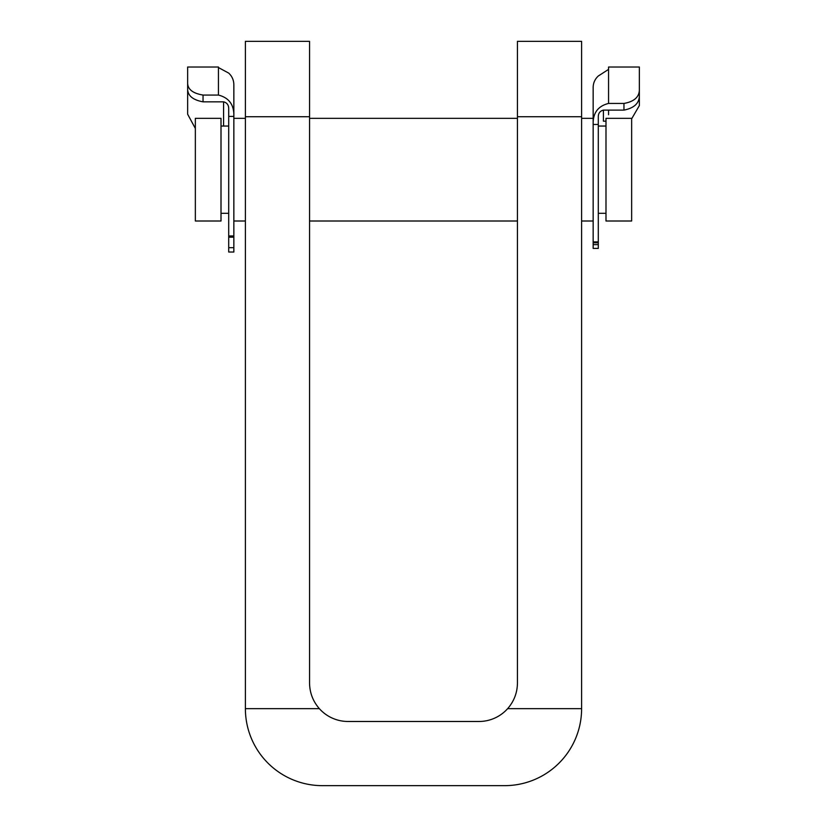 <?xml version="1.0" encoding="UTF-8"?>
<svg xmlns="http://www.w3.org/2000/svg" width="827" height="827" viewBox="0 0 827 827"><rect width="100%" height="100%" fill="white"/><g stroke="black" fill="none" stroke-linecap="round" stroke-linejoin="round"><path stroke-width="1.24" d="M623.961 110.115L623.961 103.437C633.823 101.69 638.961 97.317 639.354 90.329L639.354 96.17C639.054 103.468 633.916 108.12 623.961 110.115L603.421 110.115C599.937 111.004 598.221 113.33 598.293 117.093L598.293 248.41L593.155 248.41L593.155 244.627L598.293 244.627M623.961 103.437L608.558 103.437C597.952 106.063 592.814 113.082 593.155 124.474L593.155 241.887L598.293 241.887M598.293 242.766L593.155 242.766L593.155 241.887M598.293 124.474L593.155 124.474L593.155 87.435C593.238 82.907 594.954 79.103 598.293 76.001L608.558 69.396L608.558 67.018L639.354 67.018L639.354 90.329M631.652 118.819L639.354 105.577L639.354 72.145L639.354 96.17M605.995 121.176L603.421 121.176L603.421 110.115M593.155 242.766L593.155 244.627M639.354 99.933L639.354 67.018M631.652 221.005L631.652 118.344L605.995 118.344L605.995 221.005L631.652 221.005M593.155 124.474L593.155 121.889M221.005 221.005L221.005 118.344L195.348 118.344L195.348 221.005L221.005 221.005M233.845 247.686L233.845 252.028L228.707 252.028L228.707 247.686L233.845 247.686L233.845 97.141M228.707 247.686L228.707 116.4L233.845 116.4C234.206 104.874 229.069 97.762 218.442 95.064L218.442 67.566L228.707 73.096C232.046 76.239 233.762 80.095 233.845 84.685L233.845 116.4M187.646 83.537C188.008 89.564 193.136 93.41 203.039 95.064L203.039 101.835C193.105 100.015 187.977 95.88 187.646 89.45L187.646 67.018L218.442 67.018L218.442 67.566M203.039 101.835L223.579 101.835C227.063 102.734 228.769 105.091 228.707 108.916L228.707 116.4M187.646 72.145L187.646 114.209L195.348 128.464M203.039 95.064L218.442 95.064M517.444 116.731L517.444 41.35L581.608 41.35L581.608 708.656L507.644 708.656C514.053 701.296 517.32 692.747 517.444 682.988L517.444 116.731L581.608 116.731M309.556 116.731L309.556 41.35L245.392 41.35L245.392 116.731L309.556 116.731L309.556 682.988C309.68 692.747 312.947 701.296 319.356 708.656L245.392 708.656L245.392 116.731M507.644 708.656A38.497 38.497 0 0 1 478.947 721.485L348.053 721.485A38.497 38.497 0 0 1 319.356 708.656M245.392 708.656A76.994 76.994 0 0 0 322.385 785.65L504.615 785.65A76.994 76.994 0 0 0 581.608 708.656M608.558 114.726L608.558 110.115M608.558 69.396L608.558 103.437M223.579 126.045L223.579 101.835M228.707 235.943L233.845 235.943M605.995 213.304L598.293 213.304M593.155 221.005L581.608 221.005M517.444 221.005L309.556 221.005M245.392 221.005L233.845 221.005M228.707 213.304L221.005 213.304M228.707 126.045L221.005 126.045M593.155 118.344L581.608 118.344M517.444 118.344L309.556 118.344M245.392 118.344L233.845 118.344M605.995 126.045L598.293 126.045M228.707 237.173L233.845 237.173"/></g></svg>
